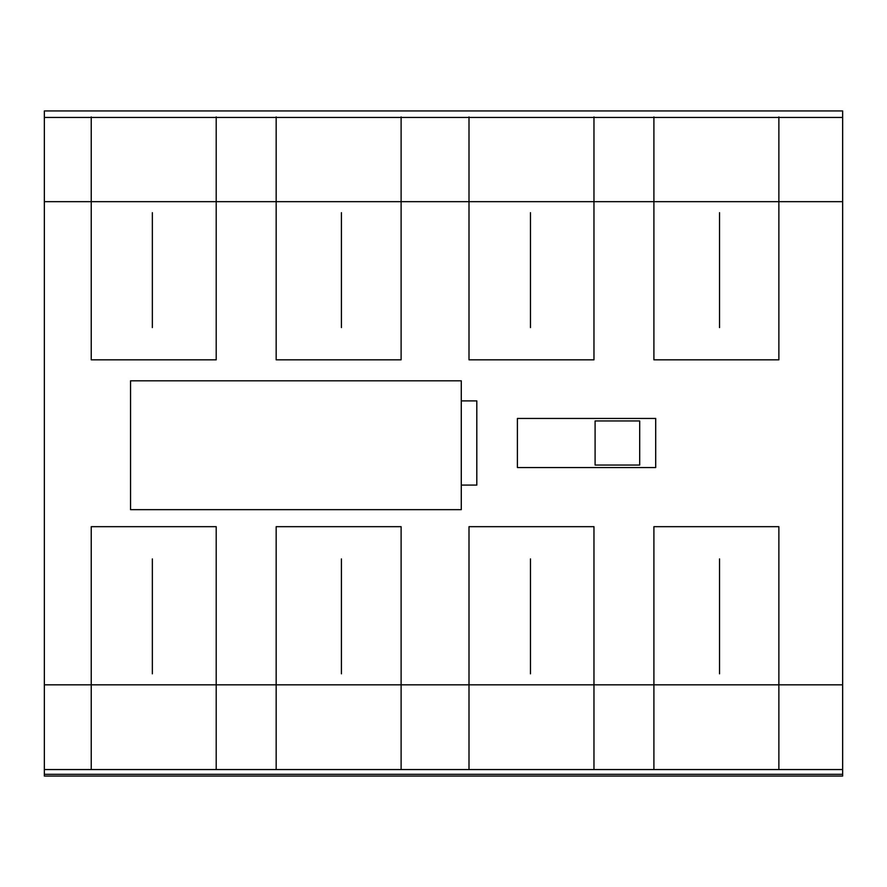 <?xml version="1.0" encoding="UTF-8"?>
<svg xmlns="http://www.w3.org/2000/svg" width="887" height="887" viewBox="0 0 887 887"><rect width="100%" height="100%" fill="white"/><g stroke="black" fill="none" stroke-linecap="round" stroke-linejoin="round"><path stroke-width="1.33" d="M842.65 774.307L842.65 110.942L44.35 110.942L44.35 776.058L842.65 776.058L842.65 774.307L44.35 774.307M842.65 117.45L44.35 117.45M842.65 201.659L44.35 201.659M842.65 684.842L44.35 684.842M842.65 769.55L44.35 769.55M778.875 359.8L778.875 116.929M653.907 116.929L653.907 359.8M593.968 359.8L593.968 116.929M469.001 359.8L469.001 116.929M401.112 359.8L401.112 116.929M276.167 359.8L276.167 116.929M216.206 359.8L216.206 116.929M91.239 359.8L91.239 116.929M719.534 327.58L719.534 212.669M341.417 327.58L341.417 212.669M530.47 327.58L530.47 212.669M152.353 327.58L152.353 212.669M653.907 769.55L653.907 526.678L778.875 526.678L778.875 769.55M469.001 769.55L469.001 526.678L593.968 526.678L593.968 769.55M276.167 769.55L276.167 526.678L401.112 526.678L401.112 769.55M91.239 769.55L91.239 526.678L216.206 526.678L216.206 769.55M719.534 558.899L719.534 673.821M341.417 558.899L341.417 673.821M530.47 558.899L530.47 673.821M152.353 558.899L152.353 673.821M653.907 359.834L778.875 359.834M469.001 359.834L593.968 359.834M91.239 359.834L216.206 359.834M276.167 359.834L401.112 359.834M595.099 420.948L595.099 465.043L639.693 465.043L639.693 420.948L595.099 420.948M517.398 467.549L517.398 418.442L655.704 418.442L655.704 467.549L517.398 467.549M461.284 509.659L461.284 380.822L130.544 380.822L130.544 509.659L461.284 509.659M461.284 400.902L476.807 400.902L476.807 485.089L461.284 485.089"/></g></svg>
